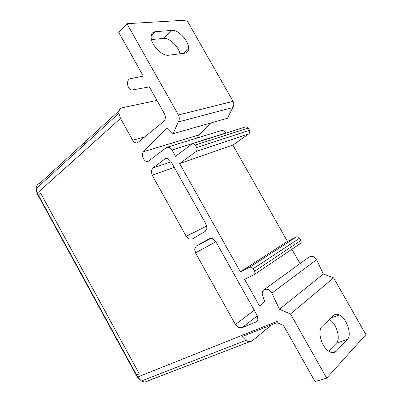 <?xml version="1.0" encoding="UTF-8"?>
<svg xmlns="http://www.w3.org/2000/svg" width="402" height="402" viewBox="0 0 402 402"><rect width="100%" height="100%" fill="white"/><g stroke="black" fill="none" stroke-linecap="round" stroke-linejoin="round"><path stroke-width="0.6" d="M151.263 171.162L152.825 168.026L165.302 158.674L167.865 158.624L170.795 161.262L206.125 224.326L206.965 228.426L205.191 231.376L192.407 238.939L189.126 239.034L186.226 236.301L152.147 175.192L151.263 171.162M249.908 341.625L147.906 380.87C146.308 381.98 144.519 382.191 142.534 381.498L141.439 380.985L137.665 377.006L277.34 321.283L277.104 322.67L283.49 325.454L315.042 381.573L326.67 378.141L290.51 313.967L279.42 309.289L271.827 293.153C269.425 289.37 266.687 288.329 263.611 290.033C262.23 291.334 261.878 293.093 262.561 295.309L264.727 301.555L259.581 306.123L244.537 279.305L254.275 274.551L300.54 243.426L301.244 242.275L300.922 240.401L299.646 238.155L298.168 236.863L296.405 236.909L287.49 241.431L240.351 271.837L179.629 163.589L196.241 151.433L197.171 149.715L196.734 147.534L195.322 145.027L193.769 143.67L192.402 143.715L175.533 156.293L172.011 150.011L169.051 147.373L166.559 147.418L148.489 161.177C144.474 163.197 140.187 154.795 143.64 151.66L167.137 127.811L173.086 133.69L178.292 121.932C179.563 119.826 179.599 117.515 178.393 114.987L126.952 23.688L186.799 20.1L233.065 101.344C234.135 103.59 234.039 105.666 232.773 107.575L227.482 118.238L173.086 133.69M240.351 271.837L249.687 267.194L251.562 267.209L253.17 268.697L254.597 271.229L254.989 273.315L254.275 274.551M135.509 375.131L139.293 373.87L40.602 193.131L38.115 195.372L37.853 196.156M126.952 23.688L118.746 32.411L143.328 76.134L130.364 78.681C125.283 79.782 127.63 91.078 132.665 89.887L149.373 86.882L164.418 113.645C165.87 116.801 165.614 119.409 163.644 121.469L137.605 142.76C135.695 143.313 134.047 142.474 132.66 140.253L120.499 118.444L118.856 113.304L118.952 111.46C119.384 109.399 120.555 108.148 122.464 107.706L156.981 100.415M196.392 246.084L209.211 238.708L212.668 238.607L215.713 241.436L257.149 315.399L257.918 319.404L256.813 321.439L255.858 322.042L241.969 327.741L238.446 327.454L235.426 324.52L195.472 252.878L194.643 248.928L196.266 246.16L211.11 238.25M192.754 143.604L245.537 126.911L246.833 126.846L248.27 128.037L249.536 130.263L249.893 132.218L248.964 133.781L232.843 145.067L287.49 241.431M167.172 147.232L220.854 130.725L223.236 130.635L226.045 133.077M211.784 122.695L198.779 134.997L197.482 137.911M326.67 378.141L365.921 334.63L333.59 277.857L323.319 274.038L316.58 259.677C314.419 256.335 311.872 255.486 308.942 257.139L264.029 289.726M291.912 249.23L300.058 263.591M178.292 121.932L232.773 107.575M233.065 101.344L178.393 114.987M171.996 30.381C178.538 29.482 189.473 41.823 188.558 48.938C188.327 51.406 187.116 52.818 184.925 53.159L168.709 55.22C162.674 56.421 151.82 45.883 151.202 38.059C150.886 34.195 152.278 32.07 155.393 31.688L171.996 30.381L163.74 38.391C169.348 37.602 178.664 46.542 179.935 53.798M151.469 39.532L163.74 38.391M277.104 322.655L242.17 336.529L245.853 340.368L247.034 341.022C249.145 341.941 250.959 341.811 252.486 340.635L271.611 324.836M328.635 351.162L336.323 343.187C341.057 338.856 336.449 323.454 329.384 319.505M290.51 313.967L333.59 277.857M336.223 351.288C334.137 353.313 331.474 353.172 328.228 350.866C321.002 345.82 317.243 330.303 322.133 326.384L333.73 315.384C335.208 314.057 337.057 313.917 339.273 314.957C346.67 318.093 352.323 334.866 347.388 339.449L336.223 351.288L332.062 352.649M279.42 309.289L323.319 274.038M179.629 163.589L232.843 145.067M40.602 193.131L38.115 195.372L136.198 375.106L139.293 373.87L40.602 193.131M171.116 161.83L152.825 168.026M136.198 375.106L137.308 377.141L137.665 377.006L37.321 193.136L120.499 118.444M249.536 130.263L196.734 147.534M196.241 151.433L248.964 133.781M195.322 145.027L248.27 128.037M172.011 150.011L225.979 132.962M198.779 134.997L143.64 151.66M144.991 136.861L132.66 140.253M36.788 194.201L37.321 193.136L36.105 188.644L36.321 186.96C36.873 185.056 38.079 183.799 39.934 183.201L119.128 110.756M39.014 185.739L39.019 185.99M245.853 340.368L141.439 380.985L137.308 377.141L136.61 377.151M271.827 293.153L316.58 259.677M300.922 240.401L254.597 271.229M253.17 268.697L299.646 238.155M296.405 236.909L249.687 267.194M336.323 343.187L347.388 339.449M84.304 143.524L85.139 144.001M151.192 35.868L155.393 31.688M195.472 252.878L215.889 241.748M257.28 320.917L255.858 322.042M241.969 327.741L257.36 315.796M254.265 310.249L235.426 324.52M152.147 175.192L174.242 167.413M206.804 225.989L186.226 236.301M164.629 159.071L166.659 158.403M38.115 195.372L37.044 193.407L36.105 188.644L118.856 113.304M339.273 314.957L330.856 318.108M188.558 48.938L183.764 53.31M196.266 246.16L211.125 238.25M165.302 158.674L165.885 158.483"/></g></svg>
